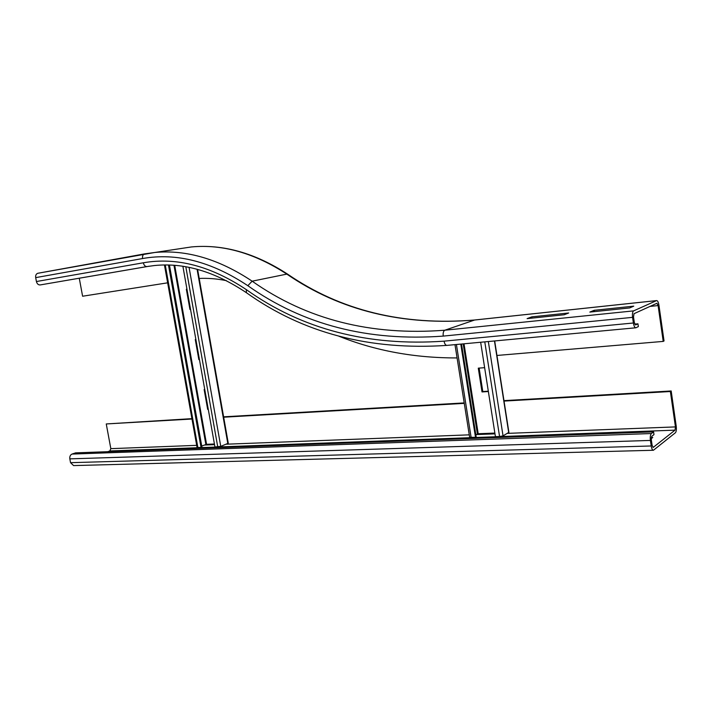 <?xml version="1.0" encoding="UTF-8"?>
<svg xmlns="http://www.w3.org/2000/svg" width="712" height="712" viewBox="0 0 712 712"><rect width="100%" height="100%" fill="white"/><g stroke="black" fill="none" stroke-linecap="round" stroke-linejoin="round"><path stroke-width="1.07" d="M149.351 266.181L40.184 284.933C38.306 285.005 37.051 283.874 36.419 281.534L35.689 277.627C35.422 275.366 36.107 273.924 37.754 273.292L144.625 253.873M167.64 282.824L82.601 296.228L79.272 278.232M226.443 280.67C216.982 278.73 207.744 278 198.71 278.472M457.077 357.931C414.607 358.029 375.224 350.793 338.93 336.215M568.692 312.986L564.198 314.757L527.102 318.629L531.811 316.858L568.692 312.986M531.811 316.858L532.006 318.113M633.751 306.151L629.693 307.931L589.83 312.087L594.155 310.307L633.751 306.151M594.155 310.307L594.342 311.616M663.219 341.404L664.038 340.95L658.929 305.19C658.404 302.146 657.63 300.615 656.606 300.58L633.618 310.877C632.541 311.723 632.185 313.876 632.567 317.356L633.386 322.999C633.947 326.167 634.793 327.769 635.914 327.787L638.352 326.612L637.952 323.818L635.576 324.948L634.321 322.554L633.502 316.929L634.027 313.689L656.936 303.267L658.102 305.573L663.219 341.404L496.718 355.475M634.73 324.12L637.952 323.818M651.284 437.533L652.762 437.488L651.213 438.681M504.034 401.087L670.384 391.52L675.448 426.906L675.029 430.146L653.198 447.421L652.103 445.276L651.302 439.74L651.783 436.305L653.972 434.623L653.58 431.873L75.597 452.859L72.001 454.078L651.382 433.537L653.58 431.873M653.26 450.269L73.559 465.586L70.541 462.675L69.829 458.866C69.571 456.499 70.292 454.906 72.001 454.078M670.384 391.52L671.185 390.968L676.231 426.292C676.587 429.523 676.311 431.686 675.403 432.762L653.42 450.26C652.432 450.207 651.694 448.774 651.213 445.97L650.412 440.425C650.029 436.981 650.359 434.685 651.382 433.537M107.717 451.693L109.835 450.954L110.832 448.658L106.257 423.952L191.982 419.021M223.185 417.232L464.277 403.366M191.92 418.647L106.257 423.952M671.185 390.968L503.963 400.633M464.206 402.921L223.604 416.823M479.132 368.095L482.807 391.555L482.015 391.929L478.286 368.157L484.632 367.668M482.807 391.555L488.316 391.2M488.37 391.52L482.015 391.929M494.689 340.941L508.893 432.353L503.037 435.869L499.566 436.545L495.418 436.616L480.653 342.25M494.867 433.074L478.188 433.724L475.83 434.721M460.78 344.101L475.509 437.346L469.644 437.293M475.509 437.346L476.177 436.919L461.509 344.03M199.422 359.427L198.835 359.596L195.284 339.571L195.88 339.499M199.44 359.533L198.835 359.596M190.522 309.293L189.935 309.426L186.348 289.259L186.953 289.17M190.531 309.346L189.935 309.426M208.251 409.195L207.673 409.391L204.139 389.517L204.745 389.464M208.278 409.356L207.673 409.391M197.607 269.403L228.267 443.247L220.747 446.362L214.944 446.958L182.895 266.306M214.419 444.003L206.569 444.315L201.727 446.024M168.477 265.033L201.033 447.474L197.073 447.51M201.033 447.474L201.923 447.1L169.447 265.06M474.673 320L444.822 330.217C443.425 331.018 442.9 332.985 443.238 336.1C368.175 341.6 303.045 324.797 247.838 285.699L252.155 281.178L286.829 274.111C254.442 253.063 222.633 244.002 191.395 246.948L182.201 248.337M247.838 285.699C211.482 261.571 176.389 252.52 142.56 258.545C142.267 256.089 142.925 254.54 144.518 253.89L154.798 252.475L37.754 273.292M142.56 258.545L35.689 277.627M246.655 292.881L246.379 292.685C214.721 271.512 184.061 262.461 154.379 265.549L147.028 266.555C145.204 266.591 143.966 265.336 143.326 262.79L36.419 281.534M147.028 266.555L40.184 284.933M656.509 300.615L474.343 320.053C402.574 325.954 340.069 310.637 286.829 274.111L287.879 274.343C340.861 310.628 403.063 325.856 474.468 320.017L656.606 300.58M633.618 310.877L444.822 330.217C370.908 335.904 306.685 319.555 252.155 281.178C218.958 259.088 186.5 249.52 154.798 252.475L191.395 246.948C223.132 243.993 255.216 253.072 287.63 274.173M633.386 322.999L444.048 341.155C444.626 343.994 445.623 345.4 447.038 345.382C369.777 350.607 302.894 333.038 246.379 292.685L246.334 289.633C210.805 265.95 176.469 257.005 143.326 262.79M444.048 341.155C368.006 346.477 302.102 329.3 246.334 289.633M632.567 317.356L443.238 336.1M650.02 306.409L658.102 305.573M69.829 458.866L650.412 440.425M70.541 462.675L651.213 445.97M653.376 447.341L652.931 447.35M675.029 430.146L109.835 450.954M675.448 426.906L507.451 433.377M494.991 433.857L476.079 434.587M469.261 434.845L226.256 444.208M214.543 444.662L204.273 445.053M196.69 445.347L110.832 448.658M499.566 436.545L484.783 341.867M503.037 435.869L488.334 341.529M508.715 432.665L494.466 340.959M464.01 343.798L478.188 433.724M463.192 343.878L477.387 433.884M471.148 437.595L456.419 344.51M217.747 446.931L185.823 266.778M220.747 446.362L189.072 267.383M227.831 443.594L197.082 269.261M174.716 265.362L206.569 444.315M173.968 265.309L205.866 444.448M197.892 447.661L165.255 264.989M447.038 345.382L635.718 327.805M454.977 344.644L469.671 437.435M164.454 264.998L197.09 447.581"/></g></svg>
